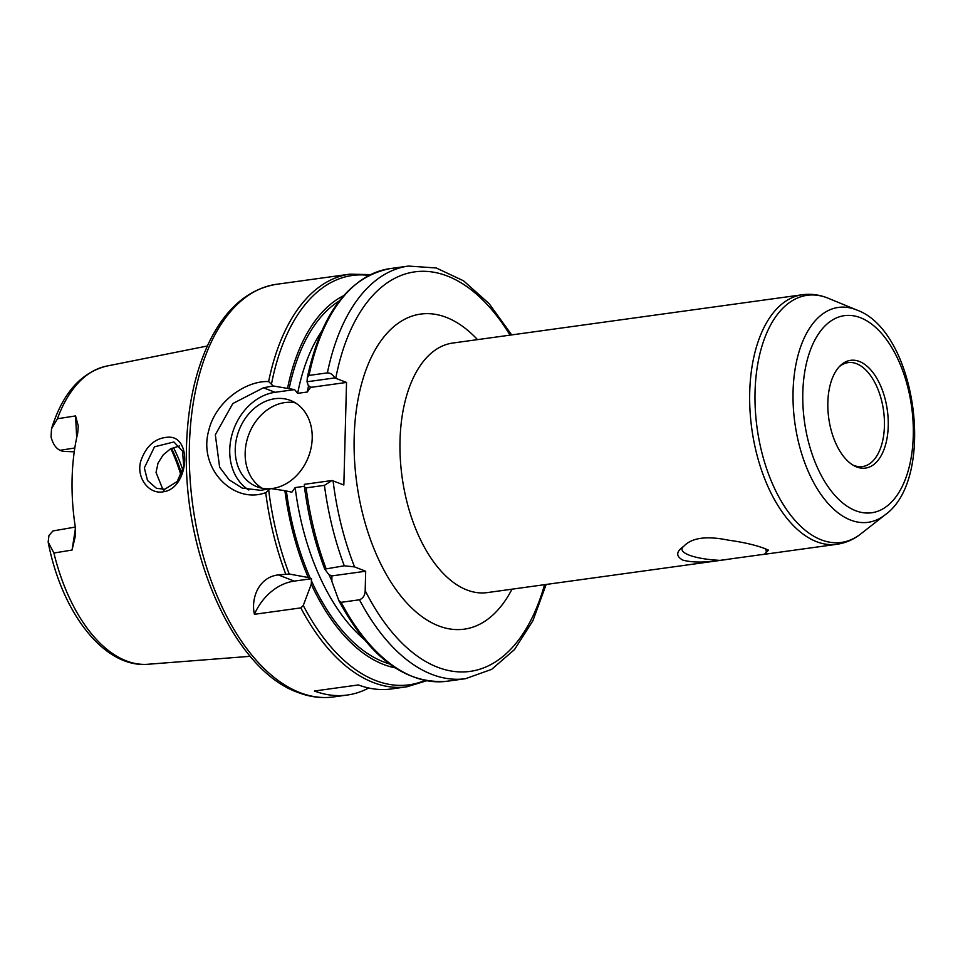 <?xml version="1.0" encoding="UTF-8"?>
<svg xmlns="http://www.w3.org/2000/svg" width="963" height="963" viewBox="0 0 963 963"><rect width="100%" height="100%" fill="white"/><g stroke="black" fill="none" stroke-linecap="round" stroke-linejoin="round"><path stroke-width="1.44" d="M75.319 527.062L52.929 530.95L48.957 535.512L48.15 542.049L53.904 553.015L72.056 550.054L75.343 536.162L75.258 526.713A152.202 82.758 82.1 0 1 77.714 433.073L78.28 425.983L75.571 415.92L57.419 418.749L51.496 428.86L51.051 437.07C53.001 444.039 56.01 448.457 60.091 450.311L74.813 447.976M162.976 491.828C188.592 489.204 193.069 435.721 168.14 437.19C155.175 437.936 146.051 445.941 140.742 461.217C136.036 477.684 148.94 494.525 162.976 491.828L164.721 489.252L156.475 488.313L147.52 480.525L144.342 467.898L154.513 446.808L173.906 441.957L182.549 451.202L183.74 466.465L177.192 481.512L164.721 489.252M179.539 445.965L170.451 448.914L163.168 454.861L158.04 463.095L156.042 472.448L162.843 489.409M75.463 528.242L72.056 550.054M75.571 415.92L76.691 437.696M180.984 475.361A119.015 64.714 82.1 0 0 170.836 448.698M74.247 451.828L62.751 451.346L60.091 450.311M181.634 473.88A115.115 62.595 82.1 0 0 171.522 448.337M182.898 470.161A112.406 61.126 82.1 0 0 173.412 447.482M852.676 464.924A52.484 28.541 82.1 0 0 862.475 466.586A52.484 28.541 82.1 0 0 884.431 425.947A52.484 28.541 82.1 0 0 848.114 362.606A52.484 28.541 82.1 0 0 839.122 366.855M689.075 555.097A42.155 10.268 -178.5 0 0 720.011 560.37C704.687 562.705 692.277 562.621 682.791 560.105C675.713 556.157 676.062 551.546 683.814 546.262A42.155 10.268 -178.5 0 0 681.985 549.151A42.155 10.268 -178.5 0 0 689.075 555.097M683.814 546.262C691.687 537.739 706.493 535.693 728.233 540.123C743.436 542.241 755.774 545.094 765.248 548.717L768.474 550.162L764.441 554.231A42.155 10.268 -178.5 0 0 766.259 551.354A42.155 10.268 -178.5 0 0 764.766 548.537M764.441 554.231L720.011 560.37M324.76 569.121L344.273 565.787L354.577 566.906L365.687 571.228L365.182 590.644C365.049 595.266 363.147 598.312 359.464 599.793L341.143 602.32L338.82 600.575L331.874 581.387L331.898 575.898L328.877 574.658L324.712 569.025C314.961 543.216 308.22 515.879 304.477 486.989L306.114 487.868L324.435 485.34L332.079 480.501L304.356 484.329L304.464 486.881M334.763 377.929C333.017 374.643 330.562 372.97 327.384 372.886L309.051 375.414L307.329 377.604L307.041 381.757L334.763 377.929L346.536 382.431L343.839 485.003L332.079 480.501M827.843 402.45A54.397 29.576 82.1 0 0 853.988 465.695A54.397 29.576 82.1 0 0 888.235 425.983A54.397 29.576 82.1 0 0 872.322 371.73A54.397 29.576 82.1 0 0 840.181 365.759A54.397 29.576 82.1 0 0 827.843 402.45M331.898 575.898L365.687 571.228M341.143 602.32A208.285 113.249 82.1 0 0 447.145 681.238C405.905 684.5 369.864 657.765 339.012 601.008L338.82 600.575M309.051 375.414A208.285 113.249 82.1 0 1 390.135 268.593C349.051 276.802 321.473 312.999 307.39 377.159L307.329 377.604M304.44 486.291L295.172 487.567L291.897 492.177L284.904 490.697A191.071 103.896 82.1 0 0 308.256 577.511L311.543 578.715L311.266 584.24L303.273 605.486L300.829 607.894L254.413 614.31A52.893 42.48 111.3 0 1 294.233 581.11L311.543 578.715M254.413 614.31C250.741 598.228 258.758 577.15 278.307 574.899L289.213 574.02L308.256 577.511M265.716 492.743L270.543 488.542L260.744 490.323L242.267 488.109L229.158 479.839L219.612 467.163L215.327 434.77L232.817 403.545L263.441 387.776L273.227 385.97L268.641 381.577C245.998 380.469 215.556 401.583 208.802 430.317C198.101 467.356 231.577 502.313 262.466 493.67L265.716 492.743A208.285 113.249 82.1 0 0 285.65 573.888M311.266 584.24A191.071 103.896 82.1 0 0 395.071 667.816M284.904 490.697L270.543 488.542M368.721 688.003A208.285 113.249 -97.9 0 1 347.282 695.033A208.285 113.249 -97.9 0 1 314.42 691.013L358.392 684.934A208.285 113.249 82.1 0 0 391.267 688.966L406.843 686.812L426.549 680.793M273.227 385.97L294.594 389.606L297.639 393.349L307.257 392.025L310.917 386.933M343.647 295.641A191.071 103.896 82.1 0 0 287.588 388.125M346.536 382.431L310.519 387.415L308.208 385.272L307.041 381.757M248.791 489.998A52.893 42.48 111.3 0 1 231.914 434.951A52.893 42.48 111.3 0 1 275.069 392.302L294.594 389.606M269.688 488.735A46.284 37.172 111.3 0 1 256.916 486.724A46.284 37.172 111.3 0 1 239.089 430.1A46.284 37.172 111.3 0 1 290.537 400.464A46.284 37.172 111.3 0 1 312.205 438.273A46.284 37.172 111.3 0 1 271.157 488.626M262.044 488.205A46.284 37.172 111.3 0 1 249.008 433.964A46.284 37.172 111.3 0 1 295.316 402.847M51.496 428.86C62.439 393.506 80.82 372.585 106.676 366.084A150.589 81.879 82.1 0 0 57.419 418.749M53.904 553.015A150.589 81.879 82.1 0 0 147.869 664.265L250.236 656.309M727.017 559.467L487.194 592.606A125.96 68.493 -97.9 0 1 400.018 440.585A125.96 68.493 -97.9 0 1 452.706 343.057L802.408 294.738A125.96 68.493 82.1 0 0 749.72 392.266A125.96 68.493 82.1 0 0 816.455 541.639A125.96 68.493 82.1 0 0 836.883 544.288L761.889 554.652M477.516 339.626A159.027 86.465 82.1 0 0 446.507 317.453A159.027 86.465 82.1 0 0 354.179 437.226A159.027 86.465 82.1 0 0 411.695 607.978A159.027 86.465 82.1 0 0 511.991 589.175M365.182 590.644A201.676 109.662 82.1 0 0 544.54 584.685M510.053 335.136A201.676 109.662 82.1 0 0 335.762 378.242M333.078 480.814A201.676 109.662 82.1 0 0 354.577 566.906M856.781 310.014A108.47 58.972 82.1 0 0 793.067 391.399A108.47 58.972 82.1 0 0 850.522 520.032A108.47 58.972 82.1 0 0 885.081 514.856C936.782 478.406 916.427 331.079 856.781 310.014L828.324 298.289A124.721 67.819 82.1 0 0 755.052 391.893A124.721 67.819 82.1 0 0 821.126 539.798A124.721 67.819 82.1 0 0 860.862 533.851C853.639 539.533 845.646 543.012 836.883 544.288M802.817 392.687A99.478 54.084 82.1 0 0 855.517 510.655A99.478 54.084 82.1 0 0 913.273 435.733A99.478 54.084 82.1 0 0 860.573 317.766A99.478 54.084 82.1 0 0 802.817 392.687M304.489 487.073A206.636 112.358 82.1 0 0 324.7 568.94M306.114 487.868A208.285 113.249 82.1 0 0 325.951 568.326M359.464 599.793A208.285 113.249 82.1 0 0 465.478 678.71L491.672 669.345L514.495 649.58L532.876 620.774L546.165 584.457M324.435 485.34A208.285 113.249 82.1 0 0 344.273 565.787M511.69 334.907L489.048 303.562L463.54 280.811L436.215 267.967L408.468 266.065A208.285 113.249 82.1 0 0 327.384 372.886M286.42 491.286A188.447 102.463 82.1 0 0 310.291 578.294M295.172 487.567A181.838 98.876 82.1 0 0 363.954 639.215M311.362 580.677A188.447 102.463 82.1 0 0 389.413 663.868M278.307 574.899L294.233 581.11M300.829 607.894A208.285 113.249 82.1 0 0 406.843 686.812M303.273 605.486A206.636 112.358 82.1 0 0 424.815 680.456M268.761 490.54A206.636 112.358 82.1 0 0 289.213 574.02M347.282 695.033L333.547 696.935A208.285 113.249 82.1 0 1 299.746 692.553A208.285 113.249 82.1 0 1 189.41 445.556A208.285 113.249 82.1 0 1 276.537 284.29L349.834 274.166A208.285 113.249 82.1 0 0 268.629 381.589M368.853 275.406A206.636 112.358 82.1 0 0 271.566 383.611M339.277 300.962A188.447 102.463 82.1 0 0 289.117 388.715M321.449 331.609A181.838 98.876 82.1 0 0 297.639 393.349M308.654 385.441A181.838 98.876 82.1 0 0 307.257 392.025M329.033 574.718A181.838 98.876 82.1 0 0 331.886 580.845M263.441 387.776L275.069 392.302M106.676 366.084L207.358 345.994M147.869 664.265C103.92 668.298 61.536 612.191 48.15 542.049M828.324 298.289C819.826 294.774 811.183 293.595 802.408 294.738M885.081 514.856L860.862 533.851M447.145 681.238L465.478 678.71M390.135 268.593L408.468 266.065M370.43 274.611L349.834 274.166M276.537 284.29C247.973 289.081 225.378 308.654 208.742 343.033C194.454 373.439 187.003 409.732 186.377 451.9C183.969 556.903 234.791 670.007 297.519 692.301C309.58 696.995 321.582 698.548 333.547 696.935"/></g></svg>
